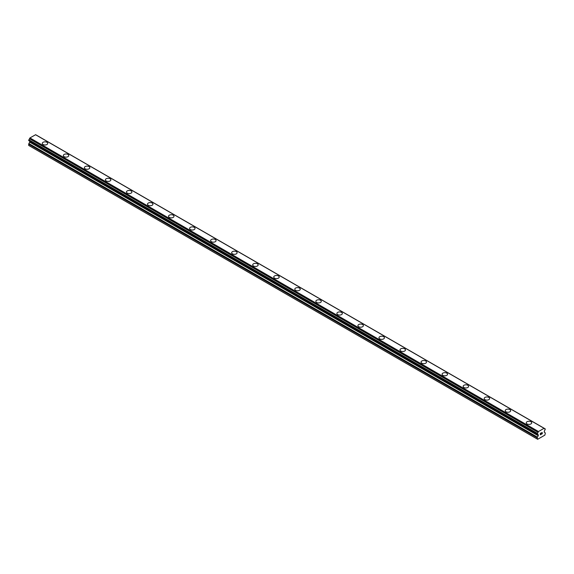 <?xml version="1.0" encoding="UTF-8"?>
<svg xmlns="http://www.w3.org/2000/svg" width="574" height="574" viewBox="0 0 574 574"><rect width="100%" height="100%" fill="white"/><g stroke="black" fill="none" stroke-linecap="round" stroke-linejoin="round"><path stroke-width="0.86" d="M42.282 143.407A2.727 1.579 180 0 1 43.961 141.95A2.727 1.579 180 0 1 46.939 142.295A2.727 1.579 180 0 1 47.735 143.407A2.727 1.579 180 0 1 46.049 144.863A2.727 1.579 180 0 1 43.079 144.519A2.727 1.579 180 0 1 42.282 143.407A2.727 1.579 180 0 1 43.968 141.957A2.727 1.579 180 0 1 46.939 142.295A2.727 1.579 180 0 1 47.735 143.407M63.327 155.554A2.727 1.579 180 0 1 65.005 154.097A2.727 1.579 180 0 1 67.983 154.442A2.727 1.579 180 0 1 68.78 155.554A2.727 1.579 180 0 1 67.093 157.011A2.727 1.579 180 0 1 64.123 156.666A2.727 1.579 180 0 1 63.327 155.554A2.727 1.579 180 0 1 65.005 154.105A2.727 1.579 180 0 1 67.983 154.449A2.727 1.579 180 0 1 68.78 155.554M84.364 167.701A2.727 1.579 180 0 1 86.05 166.252A2.727 1.579 180 0 1 89.02 166.589A2.727 1.579 180 0 1 89.824 167.708A2.727 1.579 180 0 1 88.138 169.158A2.727 1.579 180 0 1 85.167 168.821A2.727 1.579 180 0 1 84.364 167.701A2.727 1.579 180 0 1 86.05 166.252A2.727 1.579 180 0 1 89.02 166.596A2.727 1.579 180 0 1 89.824 167.701M105.408 179.856A2.727 1.579 180 0 1 107.094 178.399A2.727 1.579 180 0 1 110.065 178.736A2.727 1.579 180 0 1 110.861 179.856A2.727 1.579 180 0 1 109.182 181.305A2.727 1.579 180 0 1 106.204 180.968A2.727 1.579 180 0 1 105.408 179.856A2.727 1.579 180 0 1 107.094 178.399A2.727 1.579 180 0 1 110.065 178.744A2.727 1.579 180 0 1 110.861 179.856M126.452 192.003A2.727 1.579 180 0 1 128.138 190.546A2.727 1.579 180 0 1 131.109 190.891A2.727 1.579 180 0 1 131.905 192.003A2.727 1.579 180 0 1 130.226 193.46A2.727 1.579 180 0 1 127.249 193.115A2.727 1.579 180 0 1 126.452 192.003A2.727 1.579 180 0 1 128.138 190.554A2.727 1.579 180 0 1 131.109 190.891A2.727 1.579 180 0 1 131.905 192.003M147.496 204.15A2.727 1.579 180 0 1 149.175 202.694A2.727 1.579 180 0 1 152.153 203.038A2.727 1.579 180 0 1 152.949 204.15A2.727 1.579 180 0 1 151.263 205.607A2.727 1.579 180 0 1 148.293 205.262A2.727 1.579 180 0 1 147.496 204.15A2.727 1.579 180 0 1 149.183 202.701A2.727 1.579 180 0 1 152.153 203.038A2.727 1.579 180 0 1 152.949 204.15M168.534 216.298A2.727 1.579 180 0 1 170.22 214.848A2.727 1.579 180 0 1 173.19 215.185A2.727 1.579 180 0 1 173.994 216.305A2.727 1.579 180 0 1 172.308 217.754A2.727 1.579 180 0 1 169.337 217.417A2.727 1.579 180 0 1 168.534 216.298A2.727 1.579 180 0 1 170.22 214.848A2.727 1.579 180 0 1 173.19 215.193A2.727 1.579 180 0 1 173.994 216.298M189.578 228.452A2.727 1.579 180 0 1 191.264 226.995A2.727 1.579 180 0 1 194.234 227.333A2.727 1.579 180 0 1 195.038 228.452A2.727 1.579 180 0 1 193.352 229.901A2.727 1.579 180 0 1 190.381 229.564A2.727 1.579 180 0 1 189.578 228.452A2.727 1.579 180 0 1 191.264 226.995A2.727 1.579 180 0 1 194.234 227.34A2.727 1.579 180 0 1 195.038 228.452M210.622 240.599A2.727 1.579 180 0 1 212.308 239.143A2.727 1.579 180 0 1 215.279 239.487A2.727 1.579 180 0 1 216.075 240.599A2.727 1.579 180 0 1 214.396 242.056A2.727 1.579 180 0 1 211.419 241.711A2.727 1.579 180 0 1 210.622 240.599A2.727 1.579 180 0 1 212.308 239.15A2.727 1.579 180 0 1 215.279 239.487A2.727 1.579 180 0 1 216.075 240.599M231.666 252.747A2.727 1.579 180 0 1 233.353 251.29A2.727 1.579 180 0 1 236.323 251.634A2.727 1.579 180 0 1 237.119 252.747A2.727 1.579 180 0 1 235.44 254.203A2.727 1.579 180 0 1 232.463 253.859A2.727 1.579 180 0 1 231.666 252.747A2.727 1.579 180 0 1 233.353 251.297A2.727 1.579 180 0 1 236.323 251.634A2.727 1.579 180 0 1 237.119 252.747M252.711 264.894A2.727 1.579 180 0 1 254.39 263.437A2.727 1.579 180 0 1 257.367 263.782A2.727 1.579 180 0 1 258.164 264.901A2.727 1.579 180 0 1 256.478 266.35A2.727 1.579 180 0 1 253.507 266.013A2.727 1.579 180 0 1 252.711 264.894A2.727 1.579 180 0 1 254.397 263.444A2.727 1.579 180 0 1 257.367 263.789A2.727 1.579 180 0 1 258.164 264.894M278.404 275.936A2.727 1.579 180 0 1 279.208 277.048A2.727 1.579 180 0 1 277.522 278.498A2.727 1.579 180 0 1 274.551 278.16A2.727 1.579 180 0 1 273.748 277.048A2.727 1.579 180 0 1 275.434 275.592A2.727 1.579 180 0 1 278.404 275.936M273.748 277.048A2.727 1.579 180 0 1 275.434 275.592A2.727 1.579 180 0 1 278.404 275.929A2.727 1.579 180 0 1 279.208 277.048M294.792 289.196A2.727 1.579 180 0 1 296.478 287.739A2.727 1.579 180 0 1 299.449 288.083A2.727 1.579 180 0 1 300.252 289.196A2.727 1.579 180 0 1 298.566 290.652A2.727 1.579 180 0 1 295.596 290.308A2.727 1.579 180 0 1 294.792 289.196A2.727 1.579 180 0 1 296.478 287.739A2.727 1.579 180 0 1 299.449 288.083A2.727 1.579 180 0 1 300.252 289.196M315.836 301.343A2.727 1.579 180 0 1 317.522 299.886A2.727 1.579 180 0 1 320.493 300.231A2.727 1.579 180 0 1 321.289 301.343A2.727 1.579 180 0 1 319.61 302.799A2.727 1.579 180 0 1 316.633 302.455A2.727 1.579 180 0 1 315.836 301.343A2.727 1.579 180 0 1 317.522 299.893A2.727 1.579 180 0 1 320.493 300.231A2.727 1.579 180 0 1 321.289 301.343M341.537 312.385A2.727 1.579 180 0 1 342.334 313.49A2.727 1.579 180 0 1 340.647 314.947A2.727 1.579 180 0 1 337.677 314.602A2.727 1.579 180 0 1 336.881 313.49A2.727 1.579 180 0 1 338.567 312.041A2.727 1.579 180 0 1 341.537 312.385M336.881 313.49A2.727 1.579 180 0 1 338.56 312.034A2.727 1.579 180 0 1 341.537 312.378A2.727 1.579 180 0 1 342.334 313.49M357.925 325.637A2.727 1.579 180 0 1 359.604 324.188A2.727 1.579 180 0 1 362.581 324.525A2.727 1.579 180 0 1 363.378 325.645A2.727 1.579 180 0 1 361.692 327.094A2.727 1.579 180 0 1 358.721 326.757A2.727 1.579 180 0 1 357.925 325.637A2.727 1.579 180 0 1 359.604 324.188A2.727 1.579 180 0 1 362.581 324.532A2.727 1.579 180 0 1 363.378 325.637M378.962 337.792A2.727 1.579 180 0 1 380.648 336.335A2.727 1.579 180 0 1 383.619 336.673A2.727 1.579 180 0 1 384.422 337.792A2.727 1.579 180 0 1 382.736 339.241A2.727 1.579 180 0 1 379.766 338.904A2.727 1.579 180 0 1 378.962 337.792A2.727 1.579 180 0 1 380.648 336.335A2.727 1.579 180 0 1 383.619 336.68A2.727 1.579 180 0 1 384.422 337.792M400.006 349.939A2.727 1.579 180 0 1 401.692 348.483A2.727 1.579 180 0 1 404.663 348.827A2.727 1.579 180 0 1 405.466 349.939A2.727 1.579 180 0 1 403.78 351.396A2.727 1.579 180 0 1 400.81 351.051A2.727 1.579 180 0 1 400.006 349.939A2.727 1.579 180 0 1 401.692 348.49A2.727 1.579 180 0 1 404.663 348.827A2.727 1.579 180 0 1 405.466 349.939M421.051 362.086A2.727 1.579 180 0 1 422.737 360.63A2.727 1.579 180 0 1 425.707 360.974A2.727 1.579 180 0 1 426.504 362.086A2.727 1.579 180 0 1 424.825 363.543A2.727 1.579 180 0 1 421.847 363.199A2.727 1.579 180 0 1 421.051 362.086A2.727 1.579 180 0 1 422.737 360.637A2.727 1.579 180 0 1 425.707 360.974A2.727 1.579 180 0 1 426.504 362.086M442.095 374.234A2.727 1.579 180 0 1 443.774 372.784A2.727 1.579 180 0 1 446.751 373.122A2.727 1.579 180 0 1 447.548 374.241A2.727 1.579 180 0 1 445.862 375.69A2.727 1.579 180 0 1 442.891 375.353A2.727 1.579 180 0 1 442.095 374.234A2.727 1.579 180 0 1 443.781 372.784A2.727 1.579 180 0 1 446.751 373.129A2.727 1.579 180 0 1 447.548 374.234M463.139 386.388A2.727 1.579 180 0 1 464.818 384.932A2.727 1.579 180 0 1 467.796 385.269A2.727 1.579 180 0 1 468.592 386.388A2.727 1.579 180 0 1 466.906 387.837A2.727 1.579 180 0 1 463.936 387.5A2.727 1.579 180 0 1 463.139 386.388A2.727 1.579 180 0 1 464.818 384.932A2.727 1.579 180 0 1 467.796 385.276A2.727 1.579 180 0 1 468.592 386.388M484.176 398.535A2.727 1.579 180 0 1 485.862 397.079A2.727 1.579 180 0 1 488.833 397.423A2.727 1.579 180 0 1 489.636 398.535A2.727 1.579 180 0 1 487.95 399.992A2.727 1.579 180 0 1 484.98 399.648A2.727 1.579 180 0 1 484.176 398.535A2.727 1.579 180 0 1 485.862 397.086A2.727 1.579 180 0 1 488.833 397.423A2.727 1.579 180 0 1 489.636 398.535M505.22 410.683A2.727 1.579 180 0 1 506.907 409.226A2.727 1.579 180 0 1 509.877 409.571A2.727 1.579 180 0 1 510.673 410.683A2.727 1.579 180 0 1 508.995 412.139A2.727 1.579 180 0 1 506.017 411.795A2.727 1.579 180 0 1 505.22 410.683A2.727 1.579 180 0 1 506.907 409.233A2.727 1.579 180 0 1 509.877 409.571A2.727 1.579 180 0 1 510.673 410.683M526.265 422.83A2.727 1.579 180 0 1 527.951 421.373A2.727 1.579 180 0 1 530.921 421.718A2.727 1.579 180 0 1 531.718 422.837A2.727 1.579 180 0 1 530.039 424.286A2.727 1.579 180 0 1 527.061 423.949A2.727 1.579 180 0 1 526.265 422.83A2.727 1.579 180 0 1 527.951 421.381A2.727 1.579 180 0 1 530.921 421.725A2.727 1.579 180 0 1 531.718 422.83M540.421 433.435L540.421 434.009L541.06 433.069L540.421 433.435M540.421 434.102L540.421 434.669L540.421 434.102M540.421 434.669L541.06 434.303L540.421 434.669M540.335 434.812L541.06 434.396L540.342 434.812L540.342 433.384L541.06 432.968M541.555 433.047L542.208 432.444M542.215 432.861L542.035 433.234L542.208 432.861M542.035 433.234L541.655 433.958L542.035 433.226M541.655 433.958L542.33 433.571L541.655 433.958M541.476 434.159L542.33 433.664L541.476 434.159L542.186 432.731L541.691 432.76L542.186 432.602M538.032 434.611L537.393 434.238A0.99 0.574 -60 0 1 537.816 434.231A0.99 0.574 -60 0 1 538.017 434.575L537.286 434.245L537.393 433.377A0.99 0.574 -60 0 0 538.017 432.322L538.477 431.533L544.059 428.304L544.518 428.57A0.99 0.574 -60 0 0 544.719 428.921A0.99 0.574 -60 0 0 545.142 428.907L545.142 429.768A0.99 0.574 -60 0 0 544.518 430.83L544.181 432.043L545.092 432.739A0.99 0.574 -60 0 1 545.3 433.191L544.877 435.121L540.213 437.819L537.651 439.297L537.235 437.847A0.99 0.574 -60 0 1 537.436 437.158L538.254 435.745L29.719 142.144L28.908 143.557A0.99 0.574 120 0 0 28.7 144.246L28.7 145.452L537.235 439.053M538.254 435.745L538.017 434.575M29.805 141.254L29.719 142.144M35.631 134.703L544.159 428.304L35.631 134.703L29.941 137.932L29.482 138.721A0.99 0.574 -60 0 1 28.858 139.783L28.75 140.644L537.235 434.152M544.059 428.304L35.523 134.711M538.477 431.533L29.941 137.932M545.142 428.907L544.511 428.541M538.369 431.648L29.841 138.047M538.068 432.179L29.532 138.578M538.017 432.322L29.482 138.721M537.393 433.377L28.858 139.783M537.235 433.671L28.7 140.078M537.235 434.131L28.7 140.53M538.355 434.963L29.819 141.369M538.355 435.401L29.819 141.8M537.436 437.158L28.908 143.557M537.235 437.847L28.7 144.246M545.25 428.9L36.714 135.306M537.286 434.245L28.75 140.644M538.06 434.64L537.386 434.245"/></g></svg>
